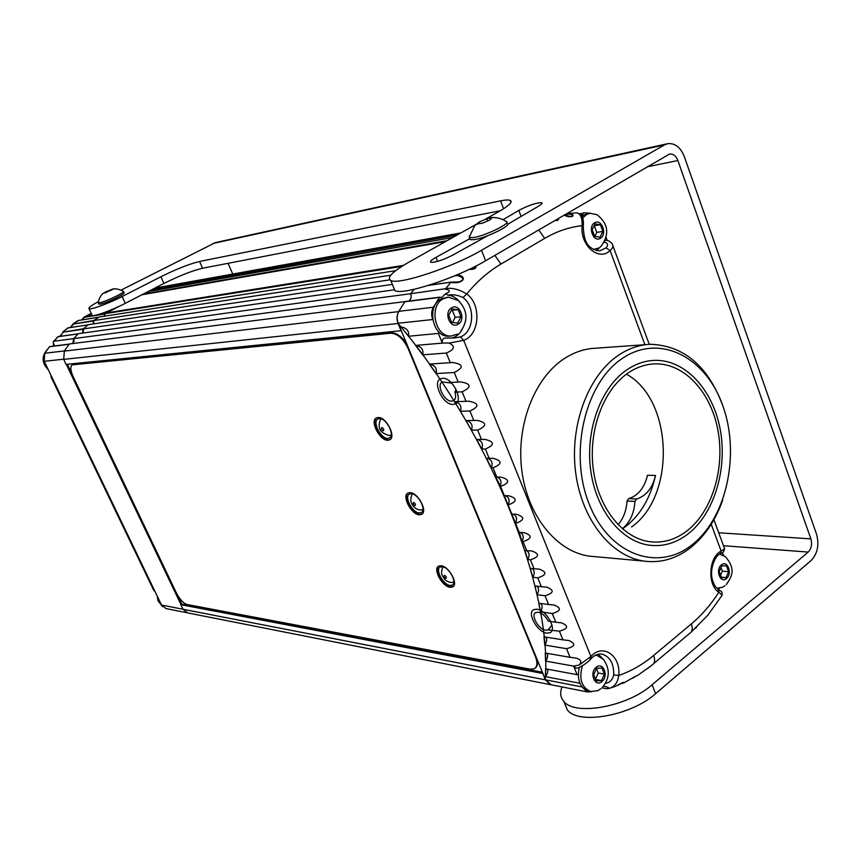 <?xml version="1.0" encoding="UTF-8"?>
<svg xmlns="http://www.w3.org/2000/svg" width="861" height="861" viewBox="0 0 861 861"><rect width="100%" height="100%" fill="white"/><g stroke="black" fill="none" stroke-linecap="round" stroke-linejoin="round"><path stroke-width="1.29" d="M187.73 612.914L183.016 609.276L545.293 679.835L550.33 684.656L551.535 684.839M545.293 679.835L542.839 673.291M64.338 350.933L69.138 344.249L49.454 346.735L44.74 353.258L64.338 350.933L63.714 359.371L66.114 364.386L401.291 330.678M401.086 330.796L398.073 323.499C396.49 319.291 396.695 315.33 398.686 311.607L64.209 351.127L69.364 343.959L439.616 297.239M410.858 298.509L409.061 301.049M72.722 343.539L73.798 338.588L410.665 293.719L414.195 289.296L410.654 293.741L445.686 288.683C451.982 287.531 458.999 289.296 466.737 293.999C481.697 304.385 479.706 334.972 463.681 340.332L449.098 343.087C455.577 346.23 454.662 349.534 446.353 353.032L450.271 362.675L452.542 362.513C463.487 364.181 464.057 367.507 454.264 372.501L458.16 382.069L460.839 381.929C471.397 383.802 471.828 387.106 462.131 391.83L465.995 401.334L469.03 401.226C479.233 403.271 479.534 406.532 469.934 411.031L473.765 420.469L477.134 420.383C487.014 422.579 487.197 425.818 477.683 430.091L481.493 439.454L485.152 439.422C494.741 441.758 494.806 444.954 485.378 449.011L489.156 458.321L493.095 458.332C502.404 460.786 502.372 463.939 493.009 467.803L496.765 477.037L500.962 477.112C510.003 479.674 509.884 482.795 500.596 486.465L504.331 495.635L508.765 495.764C517.558 498.422 517.343 501.5 508.13 504.998L511.832 514.103L516.503 514.286C525.049 517.041 524.758 520.076 515.61 523.391L519.291 532.442L524.166 532.69C532.496 535.52 532.12 538.512 523.047 541.666L526.695 550.653L531.764 550.975C539.879 553.871 539.438 556.819 530.419 559.811L534.046 568.734L539.309 569.132C547.219 572.091 546.703 574.997 537.748 577.839L541.354 586.696L546.789 587.159C554.506 590.183 553.914 593.035 545.024 595.737L548.597 604.53L554.204 605.068C561.738 608.146 561.081 610.955 552.245 613.506L555.808 622.255L561.566 622.858C568.917 625.979 568.206 628.745 559.424 631.167L562.954 639.841L568.873 640.53C576.052 643.694 575.277 646.417 566.56 648.699L570.057 657.32L576.117 658.084C581.078 659.526 582.068 661.851 579.098 665.058L590.937 656.545C602.635 642.876 620.996 655.705 618.747 675.465C617.789 682.547 614.539 686.884 608.985 688.456L607.888 688.596M160.598 287.682L166.528 285.992L460.947 232.9M148.598 293.117L148.856 291.448L154.593 289.274L456.933 235.15M104.429 316.213L104.87 313.727L119.97 305.946M93.074 323.962L93.709 320.615L99.112 317.042L395.651 270.688M82.452 333.11L83.291 328.934L88.306 324.662L389.785 279.857M74.024 341.677L73.788 338.599L78.34 333.681L394.575 289.78M67.362 364.257L72.12 374.234M177.549 595.177L181.8 604.078L542.408 672.247M183.016 609.276L180.832 604.702L181.8 604.078M447.107 240.682L143.335 294.042M452.832 237.464L148.856 291.448M459.699 233.6L160.62 287.413M401.807 266.404L104.87 313.727M390.754 275.219L93.709 320.615M392.368 284.399L83.291 328.934M180.832 604.702L542.656 673.442M419.382 512.919L421.072 512.65C427.088 510.584 418.274 493.579 411.257 493.74L409.642 494.01C403.68 496.119 412.344 512.93 419.382 512.919M450.131 585.437L452.079 585.189C457.804 583.22 449.173 567.076 442.22 566.775L440.348 567.022C434.665 569.024 443.157 584.985 450.131 585.437M387.773 438.357L389.183 438.077C395.5 435.914 386.492 417.951 379.41 418.629L378.087 418.909C371.812 421.126 380.68 438.873 387.773 438.357M409.115 301.049C411.16 299.197 411.666 296.754 410.654 293.741M432.696 319.42C431.124 315.104 431.35 311.036 433.363 307.237L439.465 297.4L404.853 301.78L398.847 311.327C396.846 315.051 396.641 319.022 398.223 323.241L545.53 679.824L551.212 684.775M618.069 524.747C623.429 518.43 626.41 510.53 627.012 501.048L628.595 498.637C638.119 495.678 644.415 487.886 647.483 475.261L655.501 475.466C652.423 488.176 646.116 496.022 636.57 498.993L634.987 501.414C634.126 513.328 629.908 522.444 622.32 528.772M622.417 528.848L625.646 526.566C640.627 514.695 650.582 497.658 655.501 475.466M628.239 372.899C603.26 389.699 588.074 430.769 593.315 469.514C598.427 508.302 622.944 538.545 650.216 541.763C663.497 543.226 675.853 539.524 687.304 530.645C712.348 510.95 725.07 468.244 717.934 430.242C710.917 392.218 684.57 363.277 655.361 363.848C645.911 364.074 636.871 367.087 628.239 372.899M622.718 358.165C585.308 382.392 568.497 452.488 589.032 503.653C609.007 555.194 658.374 572.425 692.481 544.453C726.91 517.192 740.266 453.79 722.777 405.596C705.783 357.078 659.849 333.153 622.718 358.165M723.358 407.253C708.581 366.592 684.334 345.605 650.625 344.292C639.594 344.723 629.004 348.285 618.855 354.99C588.386 375.095 569.508 424.893 575.611 472.226C581.573 519.603 611.256 556.723 644.329 561.146C661.087 563.234 676.638 558.638 690.985 547.359C705.094 535.865 715.685 520.044 722.745 499.907M646.772 344.561L595.715 348.21C584.845 348.651 574.405 352.084 564.418 358.531C534.412 377.85 515.868 425.538 521.852 470.849C527.696 516.213 556.863 551.815 589.462 556.152L594.983 556.647M691.2 632.103L707.893 615.131L721.798 595.726C722.551 595.618 721.572 594.456 718.827 592.25C707.085 584.92 708.657 557.142 721.131 551.051C724.09 549.296 725.123 548.188 724.219 547.725L713.909 519.732M605.014 240.682L605.337 240.617C606.865 239.659 609.136 240.703 612.149 243.728C613.656 245.729 612.967 248 610.094 250.54C598.739 261.776 579.883 245.32 582.144 225.647C582.337 217.112 580.217 212.85 575.805 212.871L569.369 213.474M649.248 344.357L612.16 243.76M722.454 552.471L723.498 555.302M606.133 237.518L607.253 240.563M408.458 336.253C409.416 331.194 406.952 328.073 401.054 326.9L408.458 336.253L438.378 333.422L439.056 332.206M606.047 688.596L607.027 688.692C609.943 688.047 608.781 687.218 603.561 686.185M457.998 274.422L457.675 274.745C468.728 277.102 461.948 284.636 450.82 282.311L445.352 289.113M722.293 587.331L722.842 587.105M718.644 589.57L719.581 588.224M575.439 667.587L573.641 666.113L579.098 665.058M603.679 659.72L598.287 654.22M597.62 690.705L598.578 690.242M591.711 691.738L587.202 691.9L582.133 687.024M578.215 674.583L577.118 674.68L573.641 666.113L545.551 661.076C547.736 657.987 548.263 655.415 547.122 653.359M596.49 250.659L601.957 245.331M590.377 213.205L583.629 212.807L581.649 215.68M459.3 301.393C456.05 297.605 452.251 295.527 447.903 295.162L445.654 293.741L441.822 297.432L439.465 297.4M451.993 338.018C456.298 336.812 459.699 333.96 462.185 329.462M446.353 353.032L422.654 354.85L415.572 345.422L442.328 343.13C441.822 340.31 442.672 338.621 444.889 338.061L454.931 337.932L445.557 338.115M422.654 354.85C423.773 349.803 421.481 346.66 415.798 345.401L444.05 342.979L442.339 343.13L438.378 333.422M601.99 687.853L605.961 688.617M637.807 675.325L650.023 666.554M624.139 682.741L636.107 675.907M610.61 687.961L615.486 686.303C622.557 682.536 625.118 681.492 623.17 683.182L621.287 683.268M622.643 682.547L621.524 683.128M711.229 524.252L721.131 551.051L720.14 553.86C716.438 554.581 709.184 567.356 712.327 579.571C715.157 587.977 715.663 586.384 718.009 589.118L718.827 592.25C710.885 604.648 701.726 615.206 691.351 623.924L653.628 655.458C642.823 664.488 631.188 671.149 618.747 675.465L613.699 674.927C612.655 679.716 609.932 682.525 605.541 683.343M444.05 342.979L449.098 343.087M454.264 372.501L436.021 373.577L429.359 364.095L450.271 362.675M453.769 400.516L451.831 401.14C444.384 401.904 435.795 384.307 442.457 381.907L447.483 382.607L458.16 382.069M453.284 400.817C455.695 399.461 456.244 396.566 454.931 392.132L462.131 391.83M469.934 411.031L460.398 411.267L454.522 401.721L465.995 401.334M477.683 430.091L471.43 430.145L465.941 420.599L473.765 420.469M485.378 449.011L481.719 448.979L476.607 439.454L481.493 439.454M493.009 467.803L491.265 467.76L486.53 458.278L489.156 458.321M500.596 486.465L495.699 477.005L496.765 477.037M508.13 504.998L504.331 495.635M511.811 514.103L515.61 523.391M523.047 541.666L521.97 541.58L519.291 532.442M530.419 559.811L527.761 559.553L524.93 550.491L526.695 550.653M537.748 577.839L532.787 577.279L530.344 568.346L534.046 568.734M545.024 595.737L537.016 594.725L534.972 585.932L541.354 586.696M552.245 613.506L540.428 611.859L538.803 603.227L548.597 604.53M549.652 628.487L547.844 629.897L545.519 630.144C538.351 629.456 530.258 614.528 535.951 612.472L538.19 612.225C542.182 613.161 545.562 616.142 548.339 621.158L555.808 622.255M547.844 629.897L559.424 631.167M566.56 648.699L544.733 645.061L543.98 636.806L562.954 639.841M545.551 661.076L545.25 653.025L570.057 657.32M579.905 683.268L545.4 676.638L545.594 668.825L577.118 674.68M436.021 373.577C437.291 368.573 435.182 365.408 429.725 364.063M454.931 392.132L456.039 389.323M451.788 383.199L448.28 382.575M548.5 629.488L551.955 624.989M460.398 411.267C461.916 406.457 460.215 403.271 455.286 401.7M471.43 430.145C473.055 425.431 471.537 422.245 466.899 420.577M481.719 448.979C483.43 444.384 482.095 441.209 477.737 439.454M491.265 467.76C493.041 463.272 491.889 460.118 487.81 458.3M500.058 486.443C501.909 482.052 500.93 478.92 497.109 477.048M508.108 504.987C510.024 500.661 509.185 497.55 505.579 495.678M515.416 523.38C517.396 519.14 516.697 516.062 513.339 514.168M521.97 541.58C523.994 537.49 523.477 534.466 520.431 532.507M527.761 559.553C529.806 555.646 529.472 552.676 526.749 550.653M532.787 577.279C534.864 573.491 534.681 570.585 532.216 568.54M537.016 594.725C539.126 591.066 539.083 588.214 536.887 586.169M540.428 611.859C542.57 608.34 542.678 605.552 540.74 603.486M544.733 645.061C546.907 641.832 547.295 639.185 545.896 637.118M545.4 676.638C547.596 673.711 548.263 671.214 547.402 669.158M476.122 265.931C476.219 268.578 473.905 269.719 469.17 269.364M456.997 274.842L457.675 274.745L457.503 275.498C464.165 277.802 464.563 279.965 458.719 281.988L451.142 282.128L428.487 285.4M475.595 266.2L472.194 269.17L469.471 269.224M558.541 218.317C558.832 220.104 557.562 220.846 554.721 220.534M568.798 213.56L568.96 213.528C577.451 214.959 571.607 219.028 564.052 215.099M568.96 213.528L568.421 214.023C572.899 214.712 573.878 215.584 571.349 216.638L567.56 216.111M583.252 226.152C583.866 220.481 582.875 216.488 580.292 214.152L577.053 212.871M604.228 242.21C607.866 242.942 608.49 244.825 606.112 247.882L599.74 250.831C584.985 248.98 583.962 237.561 583.231 226.421L582.144 225.647C569.218 227.121 556.723 231.361 544.669 238.389L500.941 264.09C488.381 271.484 476.983 281.45 466.737 293.999L462.96 297.519C475.702 306.333 474.002 332.378 460.355 336.899L454.931 337.932M558.014 218.619L556.4 220.427L554.861 220.448M447.903 295.162C452.606 294.204 457.621 294.989 462.96 297.519M445.374 289.167C450.475 290.125 450.572 291.653 445.654 293.741M632.953 678.145L636.387 675.745M545.271 679.2C552.461 589.462 491.653 434.622 398.514 323.951M453.155 404.39L455.114 403.96C464.057 400.849 452.38 377.064 442.489 378.323L440.681 378.743C431.802 381.95 443.232 405.37 453.155 404.39M546.746 633.115L549.856 632.792C557.508 630.101 546.498 609.943 536.963 609.222L533.992 609.566C526.405 612.311 537.178 632.168 546.746 633.115M688.434 533.648C714.458 513.124 727.631 468.707 720.173 429.23C712.843 389.732 685.431 359.672 655.027 360.35C645.287 360.608 635.956 363.729 627.045 369.703C601.086 387.106 585.254 429.757 590.657 470.031C595.93 510.347 621.373 541.817 649.678 545.25C663.562 546.81 676.477 542.947 688.434 533.648M626.421 374.18C673.033 399.418 676.197 495.775 631.587 526.964M589.161 691.243L588.106 691.039C579.69 687.336 576.762 679.437 579.313 667.318M602.076 687.745C609.846 678.597 610.288 669.158 603.4 659.408L597.33 655.544L595.306 655.307M600.924 688.714L597.502 690.759L590.528 691.512C581.552 687.293 578.818 678.791 582.348 666.005M601.914 667.996L596.565 668.276L593.681 674.744L596.167 680.911L601.527 680.588L604.39 674.141L601.914 667.996M604.39 674.141L598.277 673.033L596.458 668.523M601.527 680.588L595.597 679.49M595.5 679.254L598.277 673.033M726.243 584.63C731.258 577.344 736.758 569.702 725.306 556.593L719.688 554.215M724.962 585.717L722.325 587.32L717.062 588.235M726.447 565.828L721.744 565.838L719.215 571.758L721.4 577.656L726.103 577.613L728.621 571.704L726.447 565.828M728.621 571.704L722.336 571.123L721.012 567.55M726.103 577.613L721.206 577.139M720.539 575.331L722.336 571.123M589.602 213.324L584.016 214.981L582.068 216.423M601.247 246.074C609.663 234.224 608.297 223.774 597.125 214.744L590.043 213.248L586.438 214.55L582.682 218.005M598.858 248L593.466 249.496M600.408 224.732L595.059 223.838L592.174 229.65L594.66 236.344L600.009 237.206L602.872 231.405L600.408 224.732L594.122 225.722M602.872 231.405L596.77 232.384L594.316 225.754M594.811 236.366L596.77 232.384M447.526 297.239L440.81 299.122C425.937 306.731 433.126 338.125 449.205 336.167L450.055 336.091M460.807 331.151C468.395 320.238 467.555 310.035 458.278 300.521L448.301 297.142L443.103 298.842C428.218 306.462 435.418 337.91 451.508 335.951L449.205 336.167M457.331 334.122L451.508 335.951M458.181 309.691L452.047 308.97L448.732 315.33L451.573 322.391L457.718 323.069L461.001 316.73L458.181 309.691L451.39 310.229M461.001 316.73L455.189 317.354L452.369 310.347M452.52 322.498L455.189 317.354M180.982 604.594L66.308 364.364M83.366 329.15L83.356 331.582M93.752 320.841L93.655 322.8M104.902 313.964L104.751 315.427M148.856 291.707L148.716 292.762M53.597 341.204L54.265 340.945L53.264 341.731L53.317 343.916L54.243 344.249L52.801 346.187M44.74 353.258L44.245 361.286L51.714 376.827L51.057 376.978M153.366 589.548L154.668 590.797L161.524 605.046L166.162 608.609M155.034 591.539L153.678 590.194L51.036 376.935L50.907 375.138M78.093 333.928L58.247 336.683L53.264 341.731M73.788 338.599L54.017 341.225M81.72 319.861L84.561 317.279L104.902 314.05M98.811 317.225L77.996 320.615M82.473 318.957L84.356 316.966L91.288 313.501M88.037 324.888L68.008 327.858L62.918 331.883L68.428 327.793M71.485 325.996L73.25 323.725L78.911 320.335M61.314 334.423L59.85 336.371M59.872 336.371L63.434 332.109L83.377 329.246M70.365 327.449L73.626 324.005L93.763 320.927M158.585 598.922L161.556 605.111M157.326 596.329L158.004 600.741L162.525 606.574M44.202 361.211L47.463 367.981M47.559 349.243C41.403 356.142 41.651 362.976 48.302 369.735M476.187 224.323L409.147 262.024C392.616 271.506 386.481 277.651 390.743 280.46C398.062 285.346 452.262 267.545 481.503 250.282L664.466 144.906L667.695 143.679C675.002 142.948 680.567 147.296 684.366 156.724L816.508 534.111C819.403 544.83 817.616 553.623 811.137 560.479L655.608 693.675C631.167 715.76 578.527 725.037 567.421 710.056L564.213 702.264M655.608 693.675L652.111 684.775L808.178 552.073C811.428 548.651 812.332 544.249 810.879 538.868L677.876 160.533C675.971 155.852 673.216 153.689 669.589 154.033L669.395 154.065M652.111 684.775C627.583 706.773 574.911 716.212 563.869 701.414C560.382 697.442 559.768 692.61 562.029 686.917M228.057 263.315L232.771 274.046M393.563 287.316L394.908 290.587C402.324 295.732 456.491 278.157 485.615 260.754L669.589 154.033M121.046 290.103L215.39 242.598L667.329 143.765M91.966 314.943L92.192 315.417C93.806 316.837 112.21 310.132 125.297 303.32L163.934 283.452C179.422 275.757 192.304 270.677 202.583 268.234L500.241 210.794M98.337 301.673C91.234 305.526 88.134 307.872 89.049 308.712C90.631 310.068 109.035 303.309 122.154 296.528L160.899 276.736C176.419 269.062 189.312 263.972 199.569 261.464L500.564 200.871C505.299 199.924 508.496 199.752 510.142 200.344C513.059 201.818 509.195 205.618 498.551 211.752L485.4 219.146M507.667 224.312L538.652 206.123C541.623 204.305 542.624 203.164 541.644 202.69C536.263 202.712 528.654 205.284 518.806 210.418L503.061 219.673M469.858 238.648L436 257.374L437.603 261.378M487.767 235.677L452.477 255.286C442.522 260.237 435.311 262.573 430.844 262.282C429.714 261.561 431.426 259.925 436 257.374M123.467 291.588L123.984 292.718C126.675 293.375 105.968 303.363 100.199 304.159L98.907 304.17L98.262 302.781L99.553 302.76C105.311 301.953 126.029 291.976 123.338 291.33M104.116 293.149L105.774 291.782L113.329 289.102L104.116 293.149M110.918 289.554L111.241 290.265M105.774 291.782L106.183 292.654M506.752 222.59L507.118 223.537C512.693 224.893 486.605 237.797 474.572 239.595L470.267 239.681L469.449 237.614L473.754 237.518C485.776 235.699 511.886 222.795 506.311 221.46M469.826 238.572L470.267 239.681M469.406 235.914L469.449 237.614M479.459 223.516L476.962 224.28L479.34 221.977L486.863 218.716L492.083 217.725L489.769 220.029L482.171 223.311L479.459 223.516M486.863 218.716L487.627 220.696M479.34 221.977L479.911 223.44M537.06 659.322C538.05 663.573 537.447 666.489 535.273 668.071M390.722 333.229L72.281 364.838C70.096 366.431 70.387 370.348 73.142 376.601L176.387 592.981C179.755 599.385 183.328 603.238 187.106 604.53L530.225 669.18L534.1 668.857C537.361 666.984 537.802 662.927 535.445 656.663L408.189 348.705C403.378 338.75 397.556 333.594 390.722 333.229L391.378 332.841C396.975 332.873 402.227 336.845 407.113 344.766M391.378 332.841L72.572 364.687M408.017 493.052C402.582 496.851 412.451 514.404 420.007 514.394L422.148 513.985M376.526 417.865C370.617 421.718 380.745 440.434 388.419 439.874L390.173 439.487M438.658 566.14C433.664 569.864 443.297 586.384 450.733 586.858L453.22 586.47M419.415 514.803L421.363 514.48C428.304 512.112 418.112 492.46 410.019 492.653L408.179 492.976C401.291 495.409 411.289 514.792 419.415 514.803M387.805 440.262L389.43 439.939C396.717 437.453 386.309 416.702 378.14 417.499L376.623 417.822C369.391 420.383 379.615 440.843 387.805 440.262M450.152 587.288L452.412 587.008C459.01 584.748 449.033 566.097 441.015 565.752L438.862 566.032C432.319 568.357 442.102 586.75 450.152 587.288M445.395 241.64L141.904 294.774M403.411 265.392L106.377 312.93M63.714 359.371L398.073 323.499M627.012 501.048L634.987 501.414M628.595 498.637L636.57 498.993M460.355 336.899L463.681 340.332L590.937 656.545L590.969 658.762L590.033 658.859M644.889 344.701L610.094 250.54L606.112 247.882M691.351 623.924C692.965 628.627 692.373 631.802 689.586 633.459L653.617 663.67M653.628 655.458C655.307 660.215 654.79 663.39 652.068 664.983L650.356 666.371M601.548 654.091L602.388 654.242C610.191 656.889 613.958 663.788 613.699 674.927M582.058 686.938L545.53 679.824M432.706 319.528L398.223 323.241M433.363 307.237L398.847 311.327M500.941 264.09L494.892 255.351M454.36 275.95L457.503 275.498M544.669 238.389L538.728 229.844M564.794 214.669L568.421 214.023M579.894 213.797L583.252 213.194M601.914 681.568C594.994 687.778 588.924 672.764 596.178 667.297C603.12 661.183 609.082 676.1 601.914 681.568M726.447 578.549C720.377 584.027 715.028 569.681 721.4 564.902C727.491 559.499 732.754 573.77 726.447 578.549M600.397 238.26C593.487 242.92 587.428 226.626 594.66 222.773C601.602 218.22 607.565 234.396 600.397 238.26M458.16 324.188C450.228 329.505 443.275 312.306 451.594 307.851C459.559 302.652 466.382 319.711 458.16 324.188M148.264 291.502L149.061 291.362M154.216 289.404L151.364 289.909L154.237 289.393M153.904 288.607L160.738 287.38M165.742 286.164L154.851 288.123L165.742 286.164M152.946 289.102L160.587 287.725M85.443 316.407L92.105 315.234M154.668 590.797L51.714 376.827M106.333 312.952L100.242 313.931M84.561 317.279L92.784 315.567M96.938 314.9L105.107 313.598M73.626 324.005L93.935 320.453M63.434 332.109L83.517 328.73M54.265 340.945L57.665 336.866M44.245 361.286L63.639 359.209M161.524 605.046L182.995 609.233M147.166 292.073L148.856 291.771M723.724 545.734L808.178 552.073M646.923 166.873L677.876 160.533M718.709 532.776L810.879 538.868M212.742 243.523L664.466 144.906M481.503 250.282L485.615 260.754M500.564 200.871L503.599 208.739M199.569 261.464L202.583 268.234M160.899 276.736L163.934 283.452M122.154 296.528L125.297 303.32M518.806 210.418L521.131 216.498M383.253 430.844C384.178 429.725 383.705 428.606 381.843 427.508C380.928 428.638 381.401 429.747 383.253 430.844M413.614 502.415C412.667 503.416 413.119 504.492 414.991 505.665C415.949 504.664 415.486 503.577 413.614 502.415M445.858 578.409C446.837 577.537 446.396 576.483 444.513 575.256C443.533 576.138 443.975 577.193 445.858 578.409M421.879 512.101L421.072 512.65M452.94 584.565L452.079 585.189M389.915 437.614L389.183 438.077M187.203 612.806L550.33 684.656M652.078 364.031L655.361 363.848M589.462 556.152L644.329 561.146M720.56 553.623C722.982 552.956 724.295 551.244 724.478 548.489M696.56 627.282L695.365 628.358M650.195 666.457L647.268 668.728M623.515 682.386L617.961 685.291M621.168 683.311L623.17 683.182M608.985 688.456L607.027 688.692M601.29 654.059L602.388 654.242C598.621 653.413 594.919 654.801 591.292 658.407M575.256 667.544C576.655 670.687 589.914 661.044 590.969 658.762M450.841 362.632L452.542 362.513M459.494 381.993L460.839 381.929M560.748 622.74L561.566 622.858M467.835 401.258L469.03 401.226M476.015 420.405L477.134 420.383M484.097 439.422L485.152 439.422M492.072 458.31L493.095 458.332M499.983 477.08L500.962 477.112M507.807 495.721L508.765 495.764M515.567 514.232L516.503 514.286M523.251 532.625L524.166 532.69M530.871 550.889L531.764 550.975M538.437 569.035L539.309 569.132M545.928 587.062L546.789 587.159M553.365 604.96L554.204 605.068M568.066 640.401L568.873 640.53M575.331 657.944L576.117 658.084M587.202 691.9L550.566 684.646M458.719 281.988L451.142 282.128M451.121 282.128L429.262 285.152M472.194 269.17L469.503 269.202M571.349 216.638L564.095 215.078M576.73 212.839L577.344 212.893M556.4 220.427L554.882 220.438M439.853 297.153L405.23 301.533M635.967 675.96L637.129 675.745M719.387 590.485C721.572 590.894 722.454 592.497 722.035 595.285M719.495 590.495L718.526 589.494M596.296 655.372L595.457 655.232M590.528 691.512L588.106 691.039M594.811 249.421L593.649 249.593M81.687 319.872L84.356 316.966L91.255 313.436M54.028 344.777L53.317 343.916M69.257 344.099L49.755 346.574M98.875 317.182L78.147 320.518L73.25 323.725L70.333 327.46M78.2 333.82L58.494 336.554M88.123 324.812L67.481 328.03M165.635 608.501L186.751 612.677M157.283 596.232L158.004 600.741M563.869 701.414L567.421 710.056M394.908 290.587L390.743 280.46M510.142 200.344L510.939 202.41M92.192 315.417L89.049 308.712M541.644 202.69L541.935 203.476M98.176 302.717C99.801 294.871 103.998 292.794 103.471 293.106M123.209 291.276C116.203 287.531 111.93 289.231 112.479 289.059M480.503 239.767L479.932 238.314M469.127 237.432L474.519 226.002L478.124 222.773M505.848 221.342C499.574 216.735 490.081 217.489 492.126 217.564L489.909 217.844M421.965 514.071L421.363 514.48M390.055 439.54L389.43 439.939M452.994 586.589L452.412 587.008M380.788 418.812C376.472 429.241 381.423 433.449 389.237 435.462L391.142 435.3M412.258 493.891C410.363 498.153 410.353 501.694 412.225 504.514C414.119 507.786 416.789 509.615 420.233 509.97L422.945 509.809M442.877 566.882C441.392 570.499 441.209 573.394 442.306 575.568C444.276 578.517 444.244 580.691 450.454 582.434L453.855 582.305"/></g></svg>
